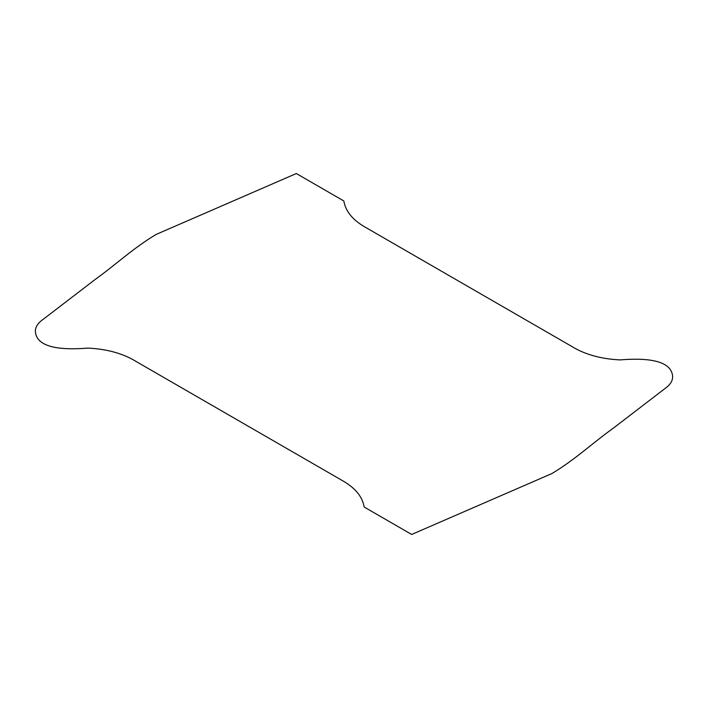 <?xml version="1.0" encoding="UTF-8"?>
<svg xmlns="http://www.w3.org/2000/svg" width="708" height="708" viewBox="0 0 708 708"><rect width="100%" height="100%" fill="white"/><g stroke="black" fill="none" stroke-linecap="round" stroke-linejoin="round"><path stroke-width="1.06" d="M364.16 507.034C362.399 496.37 354.77 487.343 341.283 479.962L136.83 361.903C123.608 353.655 107.324 349.044 87.978 348.097C68.543 349.672 41.586 349.619 36.25 335.645C33.94 329.609 36.214 324.202 43.073 319.414L94.854 279.704C115.634 264.827 133.139 248.172 156.079 234.454L296.325 173.54L343.84 200.966C345.601 211.63 353.23 220.657 366.717 228.038L571.17 346.097C584.392 354.345 600.676 358.956 620.022 359.903C639.457 358.328 666.414 358.381 671.75 372.355C674.06 378.391 671.786 383.798 664.927 388.586L613.146 428.296C592.366 443.173 574.861 459.828 551.921 473.546L411.675 534.46L364.16 507.034"/></g></svg>
